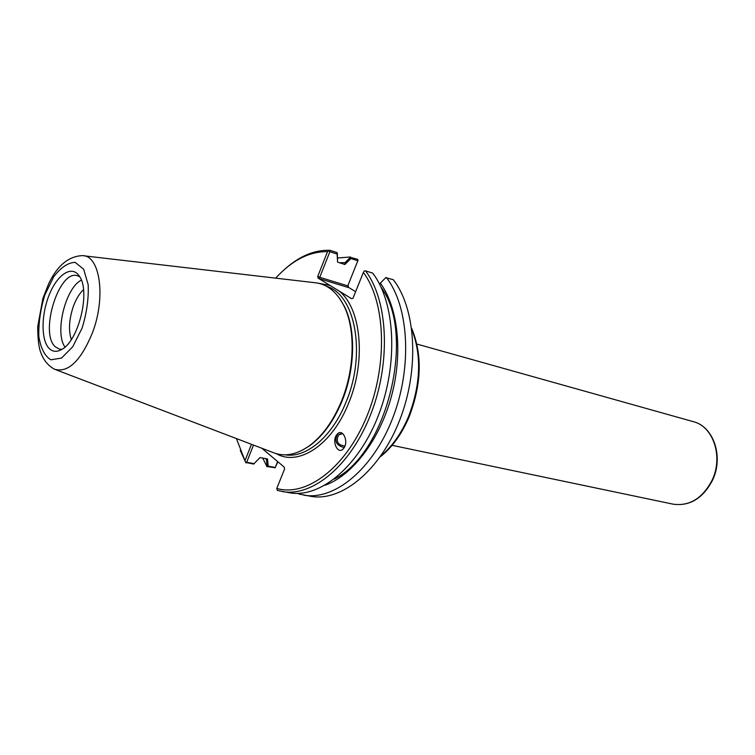 <?xml version="1.0" encoding="UTF-8"?>
<svg xmlns="http://www.w3.org/2000/svg" width="755" height="755" viewBox="0 0 755 755"><rect width="100%" height="100%" fill="white"/><g stroke="black" fill="none" stroke-linecap="round" stroke-linejoin="round"><path stroke-width="1.13" d="M342.732 433.596L338.58 434.918C335.626 441.458 337.749 445.157 344.95 446.016M338.523 433.153L337.664 433.823C333.993 440.939 336.164 445.516 344.195 447.573M336.711 434.805L337.447 433.946C342.845 428.161 348.97 441.722 343.789 448.177L343.157 448.923C337.702 454.897 331.549 441.241 336.711 434.805M337.334 253.17L337.56 262.108L337.051 252.604L329.944 250.301L329.369 250.934L329.878 251.736L337.079 254.067M337.56 262.108L344.875 264.514L350.886 258.54L357.813 260.777L347.791 285.881L319.771 277.311L329.878 251.736M265.684 458.606L266.524 460.173L267.119 466.496L268.176 466.175L267.525 458.946L260.031 457.558L254.057 463.627L246.687 462.286L253.491 445.082M254.057 463.627L260.003 457.624M350.886 258.54L350.377 257.398L345.101 262.627L344.903 264.439M345.101 262.627L339.354 262.749M267.496 459.012L266.524 460.173M276.774 488.457L277.396 490.448L289.712 492.807C320.224 498.338 358.785 466.571 378.576 415.005C398.517 363.551 395.224 302.274 372.677 273.112L365.467 270.818L364.136 271.045L363.353 272.442C385.758 302.236 388.013 365.08 366.845 416.345C345.837 467.76 306.483 497.167 276.774 488.457L284.588 468.968L284.163 467.071L261.853 448.262M379.51 284.04L385.73 277.651L393.261 279.68C416.033 308.625 419.601 369.129 399.81 419.827C380.161 470.648 341.581 501.896 310.871 496.337L298.801 494.015L298.508 493.374M334.248 479.076C386.966 453.755 416.222 334.21 381.162 287.4M324.971 485.286C352.075 475.716 379.34 440.42 391.26 396.998C403.198 353.576 398.253 307.464 380.293 283.087M277.623 461.56L275.264 467.458L268.176 466.175M251.462 444.308L244.988 460.701L245.819 462.466L246.687 462.286M245.819 462.466L253.774 464.089M275.264 467.458L277.868 461.767M276.453 453.736C298.716 466.637 332.181 444.808 348.621 403.179C366.345 361.088 361.23 308.427 339.25 291.119L351.613 298.706L352.981 298.282L363.353 272.442M318.176 278.17L319.535 278.746L319.771 277.311L317.723 276.443L318.176 278.17L330.001 285.428L318.195 283.191M319.535 278.746L348.376 287.532L347.791 285.881L357.813 260.777M348.376 287.532L348.178 285.758M329.369 250.934L327.519 251.641L317.723 276.443M339.25 291.119L330.001 285.428M244.988 460.701L236.4 438.561M275.66 278.142C292.119 260.23 309.399 251.396 327.519 251.641M302.491 450.093L310.097 445.441C323.102 435.786 333.738 421.016 342.015 401.141C355.369 368.836 356.049 329.02 344.204 306.086L339.608 298.442M358.134 260.258L357.379 259.21L350.377 257.398M267.119 466.496L275.245 467.789M348.64 287.447L355.643 291.685M386.334 277.472C409.031 306.483 412.504 367.251 392.666 418.204C372.97 469.28 334.389 500.697 303.746 495.148M282.313 491.571C312.749 497.101 351.292 465.146 371.139 413.315C391.137 361.598 387.938 300.056 365.467 270.818M329.944 250.301C314.467 249.782 299.357 256.134 284.607 269.356M240.269 450.49L245.951 462.928M267.015 466.732L262.721 458.058M337.627 257.983L350.537 256.983M83.824 255.803L314.071 282.615C326.424 283.616 336.296 291.194 343.685 305.36C355.614 328.463 354.925 368.619 341.468 401.188C333.125 421.233 322.404 436.116 309.305 445.846C296.205 454.991 283.946 457.162 272.527 452.33L55.927 369.771M71.3 339.59C68.365 330.246 69.064 319.157 73.377 306.341C76.085 299.018 79.464 293.468 83.512 289.665M81.351 280.114C65.411 287.985 54.464 332.728 64.968 347.064M49.386 348.678C40.864 340.647 41.034 314.439 49.462 294.242C57.748 273.867 72.32 264.731 79.539 276.424C90.685 291.656 78.577 341.137 61.646 349.499C56.918 352.17 52.831 351.896 49.386 348.678M79.737 276.745L77.454 275.745C58.899 269.148 39.109 333.587 55.445 346.913L59.494 349.15L61.976 349.31M411.824 329.539C421.847 355.52 420.743 384.559 408.512 416.656C401.386 433.455 392.185 446.516 380.898 455.869M712.05 480.331C702.424 498.451 689.457 506.397 673.139 504.17C689.768 506.397 702.877 498.46 712.456 480.35C723.866 457.105 713.739 426.566 693.335 421.668C713.333 426.377 723.516 456.935 712.05 480.331M326.575 286.305C355.256 294.375 366.524 353.887 346.035 402.066C332.285 436.635 306.181 458.361 285.324 454.84M82.106 328.076L72.716 346.79L61.504 358.078L50.84 359.805C44.705 356.03 40.704 348.215 38.826 336.371C38.477 323.036 40.477 309.248 44.828 295.007L53.633 276.896C60.825 267.449 67.978 262.608 75.113 262.363L83.654 269.214L88.184 284.701C88.779 298.536 86.749 312.995 82.106 328.076M92.469 332.747C106.162 297.083 99.981 255.067 82.333 255.624C68.507 256.294 57.295 265.628 48.726 283.635L42.893 298.423L37.75 326.415C37.693 336.447 38.411 344.289 39.902 349.924C42.629 359.021 47.499 365.458 54.53 369.242C68.139 373.112 80.794 360.947 92.469 332.747M340.392 433.832L338.58 434.918M392.119 445.327L673.139 504.17M416.902 344.072L693.335 421.668M380.19 456.888C392.119 447.517 401.783 434.125 409.191 416.684C421.658 383.918 422.479 354.454 411.664 328.302M714.324 475.725L716.721 465.92M344.204 306.086L343.685 305.36M310.097 445.441L309.305 445.846"/></g></svg>
